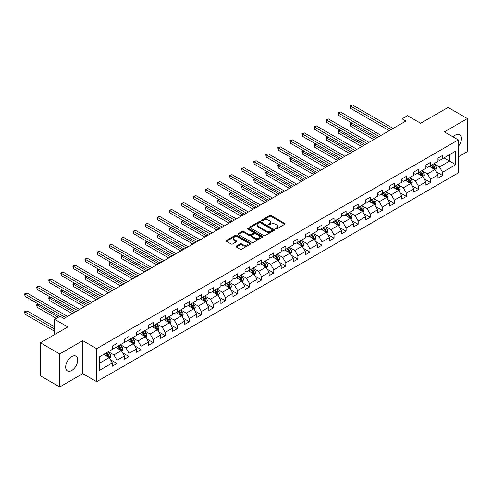 <?xml version="1.0" encoding="UTF-8"?>
<svg xmlns="http://www.w3.org/2000/svg" width="492" height="492" viewBox="0 0 492 492"><rect width="100%" height="100%" fill="white"/><g stroke="black" fill="none" stroke-linecap="round" stroke-linejoin="round"><path stroke-width="0.74" d="M275.637 228.958A0.75 0.437 0 0 0 276.701 228.958L284.757 224.303A1.07 0.621 0 0 0 285.077 223.866A1.07 0.621 0 0 0 284.757 223.429L271.104 215.539A1.07 0.621 0 0 0 269.585 215.539L261.523 220.195A0.75 0.437 0 0 0 261.301 220.502A0.75 0.437 0 0 0 261.523 220.81A0.75 0.437 0 0 0 262.587 220.81L263.626 220.207A3.432 1.98 0 0 1 268.484 220.207L269.622 220.865A3.432 1.98 0 0 1 270.631 222.267A3.432 1.98 0 0 1 269.622 223.669L268.577 224.272A0.75 0.437 0 0 0 268.361 224.58A0.75 0.437 0 0 0 268.577 224.881A0.75 0.437 0 0 0 269.641 224.881L270.686 224.278A3.432 1.98 0 0 1 275.538 224.278L276.682 224.936A3.432 1.98 0 0 1 277.685 226.338A3.432 1.98 0 0 1 276.682 227.741L275.637 228.343A0.75 0.437 0 0 0 275.415 228.651A0.75 0.437 0 0 0 275.637 228.958L275.637 228.343M71.691 370.513A8.53 4.926 120 0 0 77.262 362.998A8.53 4.926 120 0 0 75.959 356.165A8.53 4.926 120 0 0 71.691 356.583A8.53 4.926 120 0 0 66.119 364.098A8.53 4.926 120 0 0 67.429 370.931A8.53 4.926 120 0 0 71.691 370.513M458.28 146.481A8.53 4.926 120 0 0 459.682 134.624A8.53 4.926 120 0 0 455.42 135.042A8.53 4.926 120 0 0 453.101 136.917M236.277 246.117A1.07 0.621 0 0 0 235.963 246.56A1.07 0.621 0 0 0 236.277 246.996L240.108 249.21A1.07 0.621 0 0 0 241.621 249.21L250.576 244.038A1.07 0.621 0 0 0 250.889 243.602A1.07 0.621 0 0 0 250.576 243.165L236.923 235.274A1.07 0.621 0 0 0 235.404 235.274L226.449 240.447A1.07 0.621 0 0 0 226.135 240.883A1.07 0.621 0 0 0 226.449 241.32L231.08 243.995A1.07 0.621 0 0 0 232.593 243.995L236.424 241.781A1.07 0.621 0 0 0 236.738 241.344A1.07 0.621 0 0 0 236.424 240.908L234.13 239.579A2.872 1.654 0 0 1 233.288 238.411A2.872 1.654 0 0 1 235.065 236.88A2.872 1.654 0 0 1 238.19 237.236L247.181 242.427A2.872 1.654 0 0 1 248.023 243.602A2.872 1.654 0 0 1 246.252 245.133A2.872 1.654 0 0 1 243.122 244.77L241.621 243.909A1.07 0.621 0 0 0 240.108 243.909L236.277 246.117L236.277 246.996M458.28 156.868L467.4 151.604L467.4 118.572L448.077 107.416L420.635 123.258L407.493 115.675L402.081 118.8L405.943 121.032L63.96 318.472L60.098 316.239L54.686 319.363L54.686 334.542M59.71 353.951L59.71 386.976L82.748 373.68L82.748 340.655L59.71 353.951L40.387 342.795L67.828 326.952L54.686 319.363M82.748 340.655L96.66 348.687L458.28 139.906L458.28 172.932L96.66 381.712L96.66 348.687M467.4 118.572L444.362 131.874L458.28 139.906M263.706 235.582A1.07 0.621 0 0 0 265.225 235.582L274.173 230.416A1.07 0.621 0 0 0 274.487 229.973A1.07 0.621 0 0 0 274.173 229.536L260.52 221.652A1.07 0.621 0 0 0 259.001 221.652L250.047 226.824A1.07 0.621 0 0 0 249.733 227.261A1.07 0.621 0 0 0 250.047 227.698L263.706 235.582M247.728 229.118A0.75 0.437 0 0 1 248.491 229.223L248.491 228.331L262.377 236.351A1.07 0.621 0 0 1 262.691 236.787A1.07 0.621 0 0 1 262.377 237.224L253.423 242.396A1.07 0.621 0 0 1 251.904 242.396L238.245 234.512L238.245 233.632A1.07 0.621 0 0 0 237.931 234.069A1.07 0.621 0 0 0 238.245 234.512M238.245 233.632L242.082 231.424A1.07 0.621 0 0 1 243.595 231.424L249.137 234.623A1.07 0.621 0 0 0 250.656 234.623L253.195 233.153A1.07 0.621 0 0 0 253.509 232.716A1.07 0.621 0 0 0 253.195 232.273L247.427 228.946A0.75 0.437 0 0 1 247.212 228.639A0.75 0.437 0 0 1 247.673 228.239A0.75 0.437 0 0 1 248.491 228.331M59.71 386.976L40.387 375.82L40.387 342.795M110.534 359.775L116.991 363.502L116.991 360.249L124.415 355.962L124.415 359.221L129.052 356.54L129.052 353.281L136.469 349L136.469 352.26L141.112 349.578L141.112 346.319L148.529 342.038L148.529 345.292L153.166 342.617L153.166 339.357L160.589 335.077L160.589 338.33L165.226 335.655L165.226 332.395L172.649 328.115L172.649 331.368L177.286 328.693L177.286 325.433L184.709 321.147L184.709 324.406L189.346 321.731L189.346 318.472L196.769 314.185L196.769 317.445L201.406 314.769L201.406 311.51L208.823 307.223L208.823 310.483L213.467 307.808L213.467 304.548L220.883 300.261L220.883 303.521L225.52 300.846L225.52 297.586L232.944 293.3L232.944 296.559L237.581 293.884L237.581 290.624L245.004 286.338L245.004 289.597L249.641 286.916L249.641 283.663L257.064 279.376L257.064 282.636L261.701 279.954L261.701 276.701L269.124 272.414L269.124 275.674L273.761 272.992L273.761 269.739L281.178 265.452L281.178 268.712L285.815 266.031L285.815 262.777L293.238 258.491L293.238 261.75L297.875 259.069L297.875 255.809L305.298 251.529L305.298 254.788L309.935 252.107L309.935 248.847L317.358 244.567L317.358 247.82L321.996 245.145L321.996 241.886L329.419 237.605L329.419 240.859L334.056 238.183L334.056 234.924L341.473 230.643L341.473 233.897L346.116 231.222L346.116 227.962L353.533 223.675L353.533 226.935L358.17 224.26L358.17 221L365.593 216.714L365.593 219.973L370.23 217.298L370.23 214.038L377.653 209.752L377.653 213.011L382.29 210.336L382.29 207.077L389.713 202.79L389.713 206.05L394.35 203.374L394.35 200.115L401.773 195.828L401.773 199.088L406.41 196.413L406.41 193.153L413.827 188.867L413.827 192.126L418.471 189.445L418.471 186.191L425.887 181.905L425.887 185.164L430.525 182.483L430.525 179.229L437.948 174.943L437.948 178.202L442.585 175.521L442.585 172.268L455.727 164.679L455.727 151.112L449.54 154.679L449.54 161.105L455.727 164.679M116.991 363.502L112.354 366.183L112.354 362.924L99.212 370.513L99.212 356.94L112.354 349.357L112.354 346.097L116.991 343.422L116.991 346.675L124.415 342.395L124.415 339.136L129.052 336.46L129.052 339.714L136.469 335.433L136.469 332.174L141.112 329.492L141.112 332.752L148.529 328.471L148.529 325.212L153.166 322.531L153.166 325.79L160.589 321.51L160.589 318.25L165.226 315.569L165.226 318.828L172.649 314.542L172.649 311.288L177.286 308.607L177.286 311.867L184.709 307.58L184.709 304.327L189.346 301.645L189.346 304.905L196.769 300.618L196.769 297.365L201.406 294.683L201.406 297.943L208.823 293.656L208.823 290.397L213.467 287.722L213.467 290.981L220.883 286.695L220.883 283.435L225.52 280.76L225.52 284.019L232.944 279.733L232.944 276.473L237.581 273.798L237.581 277.058L245.004 272.771L245.004 269.511L249.641 266.836L249.641 270.096L257.064 265.809L257.064 262.55L261.701 259.874L261.701 263.134L269.124 258.847L269.124 255.588L273.761 252.913L273.761 256.166L281.178 251.886L281.178 248.626L285.815 245.951L285.815 249.204L293.238 244.924L293.238 241.664L297.875 238.989L297.875 242.242L305.298 237.962L305.298 234.702L309.935 232.021L309.935 235.281L317.358 231L317.358 227.741L321.996 225.059L321.996 228.319L329.419 224.038L329.419 220.779L334.056 218.097L334.056 221.357L341.473 217.07L341.473 213.817L346.116 211.136L346.116 214.395L353.533 210.109L353.533 206.855L358.17 204.174L358.17 207.433L365.593 203.147L365.593 199.893L370.23 197.212L370.23 200.472L377.653 196.185L377.653 192.925L382.29 190.25L382.29 193.51L389.713 189.223L389.713 185.964L394.35 183.288L394.35 186.548L401.773 182.261L401.773 179.002L406.41 176.327L406.41 179.586L413.827 175.3L413.827 172.04L418.471 169.365L418.471 172.624L425.887 168.338L425.887 165.078L430.525 162.403L430.525 165.663L437.948 161.376L437.948 158.117L442.585 155.441L442.585 158.695L455.727 151.112M115.755 347.395L121.321 350.605L113.898 354.892L108.332 351.675M112.354 347.573L113.898 348.465L116.991 346.675M113.898 354.892L116.991 360.249M121.321 350.605L124.415 355.962M127.815 340.427L133.381 343.644L125.958 347.93L120.392 344.714M124.415 340.605L125.958 341.503L129.052 339.714M125.958 347.93L129.052 353.281M133.381 343.644L136.469 349M139.869 333.465L145.435 336.682L138.018 340.968L132.453 337.752M136.469 333.644L138.018 334.542L141.112 332.752M138.018 340.968L141.112 346.319M145.435 336.682L148.529 342.038M151.93 326.503L157.495 329.72L150.078 334L144.513 330.79M148.529 326.682L150.078 327.574L153.166 325.79M150.078 334L153.166 339.357M157.495 329.72L160.589 335.077M163.99 319.542L169.555 322.758L162.132 327.039L156.567 323.828M160.589 319.72L162.132 320.612L165.226 318.828M162.132 327.039L165.226 332.395M169.555 322.758L172.649 328.115M176.05 312.58L181.616 315.796L174.193 320.077L168.627 316.866M172.649 312.758L174.193 313.65L177.286 311.867M174.193 320.077L177.286 325.433M181.616 315.796L184.709 321.147M188.11 305.618L193.676 308.835L186.253 313.115L180.687 309.905M184.709 305.796L186.253 306.688L189.346 304.905M186.253 313.115L189.346 318.472M193.676 308.835L196.769 314.185M200.17 298.656L205.736 301.873L198.313 306.153L192.747 302.943M196.769 298.835L198.313 299.726L201.406 297.943M198.313 306.153L201.406 311.51M205.736 301.873L208.823 307.223M212.224 291.695L217.79 294.905L210.373 299.191L204.807 295.981M208.823 291.873L210.373 292.765L213.467 290.981M210.373 299.191L213.467 304.548M217.79 294.905L220.883 300.261M224.284 284.733L229.85 287.943L222.433 292.23L216.867 289.019M220.883 284.911L222.433 285.803L225.52 284.019M222.433 292.23L225.52 297.586M229.85 287.943L232.944 293.3M236.345 277.771L241.91 280.981L234.487 285.268L228.921 282.051M232.944 277.949L234.487 278.841L237.581 277.058M234.487 285.268L237.581 290.624M241.91 280.981L245.004 286.338M248.405 270.809L253.97 274.019L246.547 278.306L240.982 275.089M245.004 270.987L246.547 271.879L249.641 270.096M246.547 278.306L249.641 283.663M253.97 274.019L257.064 279.376M260.465 263.847L266.031 267.058L258.608 271.344L253.042 268.128M257.064 264.026L258.608 264.917L261.701 263.134M258.608 271.344L261.701 276.701M266.031 267.058L269.124 272.414M272.525 256.885L278.091 260.096L270.668 264.382L265.102 261.166M269.124 257.064L270.668 257.956L273.761 256.166M270.668 264.382L273.761 269.739M278.091 260.096L281.178 265.452M284.579 249.924L290.145 253.134L282.728 257.421L277.162 254.204M281.178 250.102L282.728 250.994L285.815 249.204M282.728 257.421L285.815 262.777M290.145 253.134L293.238 258.491M296.639 242.956L302.205 246.172L294.788 250.459L289.222 247.242M293.238 243.134L294.788 244.032L297.875 242.242M294.788 250.459L297.875 255.809M302.205 246.172L305.298 251.529M308.699 235.994L314.265 239.21L306.842 243.497L301.276 240.28M305.298 236.172L306.842 237.07L309.935 235.281M306.842 243.497L309.935 248.847M314.265 239.21L317.358 244.567M320.759 229.032L326.325 232.249L318.902 236.529L313.336 233.319M317.358 229.21L318.902 230.102L321.996 228.319M318.902 236.529L321.996 241.886M326.325 232.249L329.419 237.605M332.82 222.07L338.385 225.287L330.962 229.567L325.397 226.357M329.419 222.249L330.962 223.14L334.056 221.357M330.962 229.567L334.056 234.924M338.385 225.287L341.473 230.643M344.874 215.109L350.445 218.325L343.022 222.605L337.457 219.395M341.473 215.287L343.022 216.179L346.116 214.395M343.022 222.605L346.116 227.962M350.445 218.325L353.533 223.675M356.934 208.147L362.499 211.363L355.083 215.644L349.517 212.433M353.533 208.325L355.083 209.217L358.17 207.433M355.083 215.644L358.17 221M362.499 211.363L365.593 216.714M368.994 201.185L374.56 204.401L367.137 208.682L361.571 205.472M365.593 201.363L367.137 202.255L370.23 200.472M367.137 208.682L370.23 214.038M374.56 204.401L377.653 209.752M381.054 194.223L386.62 197.433L379.197 201.72L373.631 198.51M377.653 194.401L379.197 195.293L382.29 193.51M379.197 201.72L382.29 207.077M386.62 197.433L389.713 202.79M393.114 187.261L398.68 190.472L391.257 194.758L385.691 191.548M389.713 187.44L391.257 188.331L394.35 186.548M391.257 194.758L394.35 200.115M398.68 190.472L401.773 195.828M405.174 180.3L410.74 183.51L403.317 187.796L397.751 184.58M401.773 180.478L403.317 181.37L406.41 179.586M403.317 187.796L406.41 193.153M410.74 183.51L413.827 188.867M417.228 173.338L422.794 176.548L415.377 180.835L409.811 177.618M413.827 173.516L415.377 174.408L418.471 172.624M415.377 180.835L418.471 186.191M422.794 176.548L425.887 181.905M429.288 166.376L434.854 169.586L427.437 173.873L421.872 170.656M425.887 166.554L427.437 167.446L430.525 165.663M427.437 173.873L430.525 179.229M434.854 169.586L437.948 174.943M443.975 157.895L449.54 161.105L439.491 166.911L433.926 163.695M437.948 159.593L439.491 160.484L442.585 158.695M439.491 166.911L442.585 172.268M82.748 373.68L96.66 381.712M402.081 118.8L402.081 123.258M99.212 363.367L109.261 357.567L103.695 354.357M109.261 357.567L112.354 362.924M436.133 171.794L442.585 175.521M424.073 178.756L430.525 182.483M412.013 185.724L418.471 189.445M399.953 192.686L406.41 196.413M387.893 199.647L394.35 203.374M375.839 206.609L382.29 210.336M363.779 213.571L370.23 217.298M351.719 220.533L358.17 224.26M339.658 227.495L346.116 231.222M327.598 234.456L334.056 238.183M315.538 241.418L321.996 245.145M303.484 248.38L309.935 252.107M291.424 255.342L297.875 259.069M279.364 262.304L285.815 266.031M267.304 269.265L273.761 272.992M255.243 276.227L261.701 279.954M243.183 283.195L249.641 286.916M231.129 290.157L237.581 293.884M219.069 297.119L225.52 300.846M207.009 304.081L213.467 307.808M194.949 311.042L201.406 314.769M182.889 318.004L189.346 321.731M170.835 324.966L177.286 328.693M158.775 331.928L165.226 335.655M146.714 338.89L153.166 342.617M134.654 345.851L141.112 349.578M122.594 352.813L129.052 356.54M275.938 229.063L276.682 228.632A3.432 1.98 0 0 0 277.685 227.23L277.685 226.338M270.631 222.267L270.631 223.159A3.432 1.98 0 0 1 269.622 224.561L268.878 224.992M284.745 224.309L271.104 216.437A1.07 0.621 0 0 0 269.585 216.437L261.824 220.914M274.173 229.536L274.173 230.416L260.52 222.544A1.07 0.621 0 0 0 259.001 222.544L250.059 227.704L250.047 226.824M272.279 230.281A0.75 0.437 0 0 0 272.5 229.973A0.75 0.437 0 0 0 272.279 229.672L260.293 222.747A0.75 0.437 0 0 0 259.229 222.747L258.128 223.38A3.432 1.98 0 0 0 257.119 224.782A3.432 1.98 0 0 0 258.128 226.185L266.32 230.92A3.432 1.98 0 0 0 271.178 230.92L272.279 230.281L272.279 231.172A0.75 0.437 0 0 0 272.5 230.871L272.5 229.973M257.119 224.782L257.119 225.68A3.432 1.98 0 0 0 258.128 227.076L258.128 226.185M272.279 231.172L271.178 231.812A3.432 1.98 0 0 1 266.32 231.812L258.128 227.076M238.263 234.518L242.082 232.316L242.082 231.424M253.509 232.716L253.509 233.608A1.07 0.621 0 0 1 253.195 234.044L250.656 235.514A1.07 0.621 0 0 1 249.137 235.514L243.595 232.316A1.07 0.621 0 0 0 242.082 232.316M248.491 229.223L262.365 237.236M254.887 237.937A2.872 1.654 0 0 0 258.011 238.294A2.872 1.654 0 0 0 259.782 236.769A2.872 1.654 0 0 0 258.946 235.594L255.772 233.768A1.07 0.621 0 0 0 254.259 233.768L251.713 235.231A1.07 0.621 0 0 0 251.4 235.668A1.07 0.621 0 0 0 251.713 236.111L254.887 237.937L254.887 238.829A2.872 1.654 0 0 0 258.011 239.192A2.872 1.654 0 0 0 259.782 237.661L259.782 236.769M251.4 235.668L251.4 236.566A1.07 0.621 0 0 0 251.713 237.003L251.713 236.111M254.887 238.829L251.713 237.003M248.023 243.602L248.023 244.493A2.872 1.654 0 0 1 246.252 246.025A2.872 1.654 0 0 1 243.122 245.662L241.621 244.801A1.07 0.621 0 0 0 240.108 244.801L236.289 247.002M233.288 238.411L233.288 239.303A2.872 1.654 0 0 0 234.13 240.471L234.13 239.579M236.412 241.787L234.13 240.471M250.563 244.044L236.923 236.166A1.07 0.621 0 0 0 235.404 236.166L226.461 241.332M435.469 170.644L436.386 168.325A2.897 1.673 -120 0 0 435.463 165.859L433.864 163.731M431.084 167.409L430.002 165.964M352.087 123.141L350.618 123.99L350.618 126.223L373.785 139.599M431.472 165.115L433.065 167.243A2.897 1.673 60 0 1 433.895 168.99L434.823 168.455A2.897 1.673 -120 0 0 433.993 166.708L432.4 164.58M431.675 164.998L433.44 167.36A1.476 0.855 60 0 1 433.71 167.809L434.823 168.455M350.618 126.223L350.193 123.744L375.722 138.48M350.193 123.744L351.921 123.043M391.183 129.556L350.618 106.137L352.555 105.024L393.114 128.437M389.246 130.669L350.618 108.369L350.618 106.137L350.193 105.891L352.555 105.024M350.618 108.369L350.193 105.891M423.409 177.606L424.325 175.293A2.897 1.673 -120 0 0 423.403 172.821L421.81 170.693M419.024 174.371L417.942 172.926M340.027 130.103L338.564 130.952L338.564 133.184L361.731 146.561M422.351 176.29L422.763 175.416A2.897 1.673 -120 0 0 421.933 173.67L420.34 171.542M419.614 171.96L421.386 174.322A1.476 0.855 60 0 1 421.65 174.771L422.763 175.416M419.412 172.077L421.004 174.205A2.897 1.673 60 0 1 421.835 175.952M338.564 133.184L338.133 130.706L363.662 145.441M338.133 130.706L339.861 130.005M411.349 184.568L412.265 182.255A2.897 1.673 -120 0 0 411.343 179.789L409.75 177.655M406.964 181.333L405.882 179.887M327.973 137.065L326.503 137.914L326.503 140.146L349.671 153.522M410.291 183.252L410.703 182.378A2.897 1.673 -120 0 0 409.873 180.632L408.28 178.504M407.554 178.922L409.326 181.284A1.476 0.855 60 0 1 409.59 181.732L410.703 182.378M407.351 179.039L408.944 181.167A2.897 1.673 60 0 1 409.774 182.913M326.503 140.146L326.079 137.668L351.602 152.403M326.079 137.668L327.801 136.967M379.123 136.518L338.564 113.099L340.495 111.985L381.054 135.398M377.192 137.631L338.564 115.331L338.564 113.099L338.133 112.852L340.495 111.985M338.564 115.331L338.133 112.852M367.063 143.48L326.503 120.06L328.435 118.947L368.994 142.36M365.132 144.593L326.503 122.293L326.503 120.06L326.079 119.814L328.435 118.947M326.503 122.293L326.079 119.814M399.289 191.529L400.211 189.217A2.897 1.673 -120 0 0 399.283 186.751L397.69 184.617M394.91 188.295L393.821 186.849M315.913 144.027L314.443 144.876L314.443 147.108L337.61 160.484M398.231 190.213L398.643 189.34A2.897 1.673 -120 0 0 397.813 187.593L396.22 185.466M395.494 185.884L397.265 188.245A1.476 0.855 60 0 1 397.53 188.694L398.643 189.34M395.291 186.001L396.89 188.135A2.897 1.673 60 0 1 397.714 189.875M314.443 147.108L314.019 144.63L339.541 159.365M314.019 144.63L315.741 143.928M387.229 198.491L388.151 196.179A2.897 1.673 -120 0 0 387.222 193.713L385.63 191.579M382.85 195.256L381.767 193.811M303.853 150.989L302.383 151.837L302.383 154.07L325.55 167.446M383.231 192.962L384.83 195.096A2.897 1.673 60 0 1 385.66 196.837L386.583 196.302A2.897 1.673 -120 0 0 385.759 194.561L384.16 192.427M383.434 192.846L385.205 195.213A1.476 0.855 60 0 1 385.476 195.656L386.583 196.302M302.383 154.07L301.959 151.591L327.481 166.327M301.959 151.591L303.681 150.89M375.168 205.459L376.091 203.141A2.897 1.673 -120 0 0 375.168 200.674L373.569 198.54M370.79 202.218L369.707 200.773M291.793 157.95L290.323 158.799L290.323 161.032L313.49 174.408M374.111 204.137L374.529 203.264A2.897 1.673 -120 0 0 373.699 201.523L372.1 199.389M371.374 199.807L373.145 202.175A1.476 0.855 60 0 1 373.416 202.624L374.529 203.264M371.177 199.924L372.77 202.058A2.897 1.673 60 0 1 373.6 203.799M290.323 161.032L289.899 158.553L315.427 173.289M289.899 158.553L291.627 157.852M355.003 150.441L314.443 127.022L316.374 125.909L356.934 149.322M353.072 151.554L314.443 129.255L314.443 127.022L314.019 126.776L316.374 125.909M314.443 129.255L314.019 126.776M342.942 157.403L302.383 133.984L304.314 132.871L344.874 156.29M341.011 158.516L302.383 136.216L302.383 133.984L301.959 133.738L304.314 132.871M302.383 136.216L301.959 133.738M330.882 164.365L290.323 140.946L292.26 139.833L332.82 163.252M328.951 165.478L290.323 143.178L290.323 140.946L289.899 140.7L292.26 139.833M290.323 143.178L289.899 140.7M318.828 171.327L278.263 147.907L280.2 146.794L320.759 170.214M316.891 172.446L278.263 150.14L278.263 147.907L277.839 147.668L280.2 146.794M278.263 150.14L277.839 147.668M306.768 178.288L266.209 154.875L268.14 153.756L308.699 177.175M304.837 179.408L266.209 157.102L266.209 154.875L265.785 154.629L268.14 153.756M266.209 157.102L265.785 154.629M294.708 185.25L254.149 161.837L256.08 160.718L296.639 184.137M292.777 186.37L254.149 164.064L254.149 161.837L253.724 161.591L256.08 160.718M254.149 164.064L253.724 161.591M282.648 192.212L242.089 168.799L244.02 167.68L284.579 191.099M280.717 193.331L242.089 171.032L242.089 168.799L241.664 168.553L244.02 167.68M242.089 171.032L241.664 168.553M270.588 199.174L230.028 175.761L231.96 174.642L272.525 198.061M268.657 200.293L230.028 177.993L230.028 175.761L229.604 175.515L231.96 174.642M230.028 177.993L229.604 175.515M258.528 206.136L217.968 182.723L219.906 181.603L260.465 205.023M256.596 207.255L217.968 184.955L217.968 182.723L217.544 182.477L219.906 181.603M217.968 184.955L217.544 182.477M246.474 213.104L205.914 189.684L207.845 188.565L248.405 211.984M244.536 214.217L205.914 191.917L205.914 189.684L205.484 189.438L207.845 188.565M205.914 191.917L205.484 189.438M234.413 220.065L193.854 196.646L195.785 195.533L236.345 218.946M232.482 221.179L193.854 198.879L193.854 196.646L193.43 196.4L195.785 195.533M193.854 198.879L193.43 196.4M222.353 227.027L181.794 203.608L183.725 202.495L224.284 225.908M220.422 228.14L181.794 205.84L181.794 203.608L181.37 203.362L183.725 202.495M181.794 205.84L181.37 203.362M210.293 233.989L169.734 210.57L171.665 209.457L212.224 232.87M208.362 235.102L169.734 212.802L169.734 210.57L169.31 210.324L171.665 209.457M169.734 212.802L169.31 210.324M198.233 240.951L157.674 217.532L159.605 216.418L200.17 239.832M196.302 242.064L157.674 219.764L157.674 217.532L157.249 217.286L159.605 216.418M157.674 219.764L157.249 217.286M186.179 247.913L145.614 224.493L147.551 223.38L188.11 246.793M184.242 249.026L145.614 226.726L145.614 224.493L145.189 224.247L147.551 223.38M145.614 226.726L145.189 224.247M174.119 254.874L133.56 231.455L135.491 230.342L176.05 253.761M172.182 255.988L133.56 233.688L133.56 231.455L133.129 231.209L135.491 230.342M133.56 233.688L133.129 231.209M162.059 261.836L121.499 238.417L123.43 237.304L163.99 260.723M160.128 262.949L121.499 240.65L121.499 238.417L121.075 238.171L123.43 237.304M121.499 240.65L121.075 238.171M149.999 268.798L109.439 245.379L111.37 244.266L151.93 267.685M148.067 269.917L109.439 247.611L109.439 245.379L109.015 245.139L111.37 244.266M109.439 247.611L109.015 245.139M137.938 275.76L97.379 252.347L99.31 251.227L139.869 274.647M136.007 276.879L97.379 254.573L97.379 252.347L96.955 252.101L99.31 251.227M97.379 254.573L96.955 252.101M363.114 212.421L364.031 210.102A2.897 1.673 -120 0 0 363.108 207.636L361.509 205.502M358.729 209.186L357.647 207.735M279.733 164.912L278.263 165.761L278.263 167.993L301.43 181.37M362.05 211.099L362.469 210.225A2.897 1.673 -120 0 0 361.638 208.485L360.046 206.351M359.32 206.769L361.085 209.137A1.476 0.855 60 0 1 361.356 209.586L362.469 210.225M359.117 206.886L360.71 209.02A2.897 1.673 60 0 1 361.54 210.76M278.263 167.993L277.839 165.515L303.367 180.257M277.839 165.515L279.567 164.814M351.054 219.383L351.971 217.064A2.897 1.673 -120 0 0 351.048 214.598L349.455 212.47M346.669 216.148L345.587 214.697M267.673 171.874L266.209 172.723L266.209 174.955L289.376 188.331M349.997 218.067L350.409 217.187A2.897 1.673 -120 0 0 349.578 215.447L347.985 213.313M347.26 213.737L349.031 216.099A1.476 0.855 60 0 1 349.295 216.548L350.409 217.187M347.057 213.854L348.65 215.982A2.897 1.673 60 0 1 349.48 217.722M266.209 174.955L265.785 172.477L291.307 187.218M265.785 172.477L267.507 171.776M338.994 226.345L339.911 224.026A2.897 1.673 -120 0 0 338.988 221.56L337.395 219.432M334.615 223.11L333.527 221.658M255.619 178.836L254.149 179.685L254.149 181.917L277.316 195.293M337.936 225.028L338.348 224.149A2.897 1.673 -120 0 0 337.518 222.409L335.925 220.281M335.2 220.699L336.971 223.06A1.476 0.855 60 0 1 337.235 223.509L338.348 224.149M334.997 220.816L336.596 222.944A2.897 1.673 60 0 1 337.42 224.684M254.149 181.917L253.724 179.439L279.247 194.18M253.724 179.439L255.446 178.744M326.934 233.306L327.856 230.988A2.897 1.673 -120 0 0 326.928 228.522L325.335 226.394M322.555 230.072L321.467 228.626M243.558 185.804L242.089 186.646L242.089 188.879L265.256 202.255M322.937 227.778L324.536 229.905A2.897 1.673 60 0 1 325.366 231.646L326.288 231.111A2.897 1.673 -120 0 0 325.464 229.37L323.865 227.243M323.139 227.661L324.911 230.022A1.476 0.855 60 0 1 325.181 230.471L326.288 231.111M242.089 188.879L241.664 186.407L267.187 201.142M241.664 186.407L243.386 185.705M314.874 240.268L315.796 237.95A2.897 1.673 -120 0 0 314.874 235.483L313.275 233.356M310.495 237.033L309.413 235.588M231.498 192.766L230.028 193.614L230.028 195.841L253.195 209.217M313.816 238.952L314.234 238.073A2.897 1.673 -120 0 0 313.404 236.332L311.805 234.204M311.079 234.623L312.851 236.984A1.476 0.855 60 0 1 313.121 237.433L314.234 238.073M310.876 234.739L312.475 236.867A2.897 1.673 60 0 1 313.306 238.608M230.028 195.841L229.604 193.368L255.127 208.104M229.604 193.368L231.326 192.667M302.82 247.23L303.736 244.911A2.897 1.673 -120 0 0 302.814 242.445L301.215 240.317M298.435 243.995L297.353 242.55M219.438 199.727L217.968 200.576L217.968 202.802L241.135 216.179M301.756 245.914L302.174 245.034A2.897 1.673 -120 0 0 301.344 243.294L299.745 241.166M299.019 241.584L300.79 243.946A1.476 0.855 60 0 1 301.061 244.395L302.174 245.034M298.822 241.701L300.415 243.829A2.897 1.673 60 0 1 301.245 245.57M217.968 202.802L217.544 200.33L243.073 215.065M217.544 200.33L219.272 199.629M290.76 254.192L291.676 251.873A2.897 1.673 -120 0 0 290.754 249.407L289.155 247.279M286.375 250.957L285.292 249.512M207.378 206.689L205.914 207.538L205.914 209.77L229.081 223.14M286.762 248.663L288.355 250.791A2.897 1.673 60 0 1 289.185 252.537L290.114 251.996A2.897 1.673 -120 0 0 289.284 250.256L287.691 248.128M286.965 248.546L288.73 250.908A1.476 0.855 60 0 1 289.001 251.357L290.114 251.996M205.914 209.77L205.484 207.292L231.012 222.027M205.484 207.292L207.212 206.591M278.7 261.154L279.616 258.835A2.897 1.673 -120 0 0 278.693 256.369L277.101 254.241M274.315 257.919L273.232 256.473M195.324 213.651L193.854 214.5L193.854 216.732L217.021 230.102M277.642 259.837L278.054 258.958A2.897 1.673 -120 0 0 277.224 257.218L275.631 255.09M274.905 255.508L276.676 257.87A1.476 0.855 60 0 1 276.941 258.318L278.054 258.958M274.702 255.625L276.295 257.753A2.897 1.673 60 0 1 277.125 259.499M193.854 216.732L193.43 214.254L218.952 228.989M193.43 214.254L195.152 213.553M266.639 268.115L267.562 265.797A2.897 1.673 -120 0 0 266.633 263.331L265.04 261.203M262.261 264.88L261.172 263.435M183.264 220.613L181.794 221.462L181.794 223.694L204.961 237.07M265.582 266.799L265.994 265.926A2.897 1.673 -120 0 0 265.163 264.179L263.571 262.052M262.845 262.47L264.616 264.831A1.476 0.855 60 0 1 264.88 265.28L265.994 265.926M262.642 262.587L264.241 264.714A2.897 1.673 60 0 1 265.065 266.461M181.794 223.694L181.37 221.215L206.892 235.951M181.37 221.215L183.092 220.514M254.579 275.077L255.502 272.765A2.897 1.673 -120 0 0 254.573 270.293L252.98 268.165M250.2 271.842L249.118 270.397M171.204 227.575L169.734 228.423L169.734 230.656L192.901 244.032M250.582 269.548L252.181 271.676A2.897 1.673 60 0 1 253.011 273.423L253.933 272.888A2.897 1.673 -120 0 0 253.109 271.141L251.51 269.013M250.785 269.432L252.556 271.793A1.476 0.855 60 0 1 252.827 272.242L253.933 272.888M169.734 230.656L169.31 228.177L194.832 242.913M169.31 228.177L171.032 227.476M242.519 282.039L243.442 279.727A2.897 1.673 -120 0 0 242.519 277.26L240.92 275.126M238.14 278.804L237.058 277.359M159.144 234.536L157.674 235.385L157.674 237.618L180.841 250.994M238.522 276.51L240.121 278.638A2.897 1.673 60 0 1 240.951 280.385L241.88 279.85A2.897 1.673 -120 0 0 241.049 278.103L239.45 275.975M238.725 276.393L240.496 278.755A1.476 0.855 60 0 1 240.766 279.204L241.88 279.85M157.674 237.618L157.249 235.139L182.772 249.875M157.249 235.139L158.971 234.438M230.465 289.001L231.381 286.688A2.897 1.673 -120 0 0 230.459 284.222L228.86 282.088M226.08 285.766L224.998 284.321M147.083 241.498L145.614 242.347L145.614 244.579L168.781 257.956M229.401 287.685L229.819 286.811A2.897 1.673 -120 0 0 228.989 285.065L227.396 282.937M226.664 283.355L228.436 285.717A1.476 0.855 60 0 1 228.706 286.166L229.819 286.811M226.468 283.472L228.06 285.606A2.897 1.673 60 0 1 228.891 287.346M145.614 244.579L145.189 242.101L170.718 256.836M145.189 242.101L146.917 241.4M218.405 295.963L219.321 293.65A2.897 1.673 -120 0 0 218.399 291.184L216.8 289.05M214.02 292.728L212.938 291.282M135.023 248.46L133.56 249.309L133.56 251.541L156.727 264.917M217.347 294.647L217.759 293.773A2.897 1.673 -120 0 0 216.929 292.033L215.336 289.899M214.61 290.317L216.375 292.685A1.476 0.855 60 0 1 216.646 293.127L217.759 293.773M214.407 290.434L216 292.568A2.897 1.673 60 0 1 216.831 294.308M133.56 251.541L133.129 249.063L158.658 263.798M133.129 249.063L134.857 248.362M206.345 302.931L207.261 300.612A2.897 1.673 -120 0 0 206.339 298.146L204.746 296.012M201.96 299.696L200.877 298.244M122.969 255.422L121.499 256.27L121.499 258.503L144.666 271.879M205.287 301.608L205.699 300.735A2.897 1.673 -120 0 0 204.869 298.995L203.276 296.861M202.55 297.279L204.321 299.646A1.476 0.855 60 0 1 204.586 300.095L205.699 300.735M202.347 297.396L203.94 299.53A2.897 1.673 60 0 1 204.77 301.27M121.499 258.503L121.075 256.024L146.598 270.76M121.075 256.024L122.797 255.323M194.285 309.892L195.207 307.574A2.897 1.673 -120 0 0 194.278 305.108L192.686 302.974M189.906 306.657L188.817 305.206M110.909 262.384L109.439 263.232L109.439 265.465L132.606 278.841M193.227 308.57L193.639 307.697A2.897 1.673 -120 0 0 192.809 305.956L191.216 303.822M190.49 304.247L192.261 306.608A1.476 0.855 60 0 1 192.526 307.057L193.639 307.697M190.287 304.357L191.886 306.491A2.897 1.673 60 0 1 192.71 308.232M109.439 265.465L109.015 262.986L134.537 277.728M109.015 262.986L110.737 262.285M182.225 316.854L183.147 314.536A2.897 1.673 -120 0 0 182.218 312.069L180.625 309.942M177.846 313.619L176.763 312.168M98.849 269.345L97.379 270.194L97.379 272.427L120.546 285.803M178.227 311.325L179.826 313.453A2.897 1.673 60 0 1 180.656 315.194L181.579 314.659A2.897 1.673 -120 0 0 180.755 312.918L179.156 310.784M178.43 311.208L180.201 313.57A1.476 0.855 60 0 1 180.472 314.019L181.579 314.659M97.379 272.427L96.955 269.948L122.477 284.69M96.955 269.948L98.677 269.247M170.164 323.816L171.087 321.497A2.897 1.673 -120 0 0 170.164 319.031L168.565 316.903M165.786 320.581L164.703 319.13M86.789 276.307L85.319 277.156L85.319 279.388L108.486 292.765M169.107 322.5L169.525 321.62A2.897 1.673 -120 0 0 168.695 319.88L167.095 317.752M166.37 318.17L168.141 320.532A1.476 0.855 60 0 1 168.412 320.981L169.525 321.62M166.173 318.287L167.766 320.415A2.897 1.673 60 0 1 168.596 322.155M85.319 279.388L84.895 276.91L110.417 291.651M84.895 276.91L86.617 276.215M158.11 330.778L159.027 328.459A2.897 1.673 -120 0 0 158.104 325.993L156.505 323.865M153.725 327.543L152.643 326.098M74.729 283.275L73.259 284.118L73.259 286.35L96.426 299.726M157.046 329.462L157.465 328.582A2.897 1.673 -120 0 0 156.634 326.842L155.041 324.714M154.316 325.132L156.081 327.494A1.476 0.855 60 0 1 156.351 327.943L157.465 328.582M154.113 325.249L155.706 327.377A2.897 1.673 60 0 1 156.536 329.117M73.259 286.35L72.834 283.878L98.363 298.613M72.834 283.878L74.563 283.177M125.878 282.722L85.319 259.309L87.25 258.189L127.815 281.608M123.947 283.841L85.319 261.535L85.319 259.309L84.895 259.063L87.25 258.189M85.319 261.535L84.895 259.063M113.824 289.683L73.259 266.27L75.196 265.151L115.755 288.57M111.887 290.803L73.259 268.503L73.259 266.27L72.834 266.024L75.196 265.151M73.259 268.503L72.834 266.024M146.05 337.74L146.967 335.421A2.897 1.673 -120 0 0 146.044 332.955L144.451 330.827M141.665 334.505L140.583 333.059M62.669 290.237L61.205 291.086L61.205 293.312L84.372 306.688M144.992 336.423L145.404 335.544A2.897 1.673 -120 0 0 144.574 333.804L142.981 331.676M142.256 332.094L144.027 334.455A1.476 0.855 60 0 1 144.291 334.904L145.404 335.544M142.053 332.211L143.646 334.339A2.897 1.673 60 0 1 144.476 336.079M61.205 293.312L60.774 290.84L86.303 305.575M60.774 290.84L62.502 290.139M101.764 296.645L61.205 273.232L63.136 272.113L103.695 295.532M99.833 297.765L61.205 275.465L61.205 273.232L60.774 272.986L63.136 272.113M61.205 275.465L60.774 272.986M133.99 344.701L134.906 342.383A2.897 1.673 -120 0 0 133.984 339.917L132.391 337.789M129.605 341.466L128.523 340.021M50.614 297.199L49.145 298.047L49.145 300.274L72.312 313.65M132.932 343.385L133.344 342.506A2.897 1.673 -120 0 0 132.514 340.765L130.921 338.637M130.195 339.056L131.967 341.417A1.476 0.855 60 0 1 132.231 341.866L133.344 342.506M129.993 339.173L131.585 341.3A2.897 1.673 60 0 1 132.416 343.041M49.145 300.274L48.72 297.801L74.243 312.537M48.72 297.801L50.442 297.1M89.704 303.607L49.145 280.194L51.076 279.075L91.635 302.494M87.773 304.726L49.145 282.426L49.145 280.194L48.72 279.948L51.076 279.075M49.145 282.426L48.72 279.948M121.93 351.663L122.852 349.345A2.897 1.673 -120 0 0 121.924 346.878L120.331 344.751M117.551 348.428L116.463 346.983M38.554 304.161L37.084 305.009L37.084 307.242L56.383 318.386M117.932 346.134L119.531 348.262A2.897 1.673 60 0 1 120.362 350.009L121.284 349.468A2.897 1.673 -120 0 0 120.46 347.727L118.861 345.599M118.135 346.017L119.907 348.379A1.476 0.855 60 0 1 120.171 348.828L121.284 349.468M37.084 307.242L36.66 304.763L58.32 317.266M36.66 304.763L38.382 304.062M77.644 310.575L37.084 287.156L39.016 286.036L79.575 309.456M75.713 311.688L37.084 289.388L37.084 287.156L36.66 286.91L39.016 286.036M37.084 289.388L36.66 286.91M109.87 358.625L110.792 356.306A2.897 1.673 -120 0 0 109.864 353.84L108.271 351.712M105.491 355.39L104.409 353.945M54.686 326.86L26.955 310.852L25.024 311.971L25.024 314.203L54.686 331.325M105.872 353.096L107.471 355.224A2.897 1.673 60 0 1 108.301 356.971L109.23 356.436A2.897 1.673 -120 0 0 108.4 354.689L106.801 352.561M106.075 352.979L107.846 355.341A1.476 0.855 60 0 1 108.117 355.79L109.23 356.436M25.024 314.203L24.6 311.725L54.686 329.093M24.6 311.725L26.955 310.852M65.584 317.537L25.024 294.118L26.955 293.004L67.521 316.418M59.79 316.418L25.024 296.35L25.024 294.118L24.6 293.872L26.955 293.004M25.024 296.35L24.6 293.872M276.682 228.632L276.682 227.741M268.577 224.881L268.577 224.272M269.622 224.561L269.622 223.669M261.523 220.81L261.523 220.195M269.585 216.437L269.585 215.539M271.104 216.437L271.104 215.539M284.757 224.303L284.757 223.429M259.001 222.544L259.001 221.652M260.52 222.544L260.52 221.652M266.32 231.812L266.32 230.92M271.178 231.812L271.178 230.92M243.595 232.316L243.595 231.424M249.137 235.514L249.137 234.623M250.656 235.514L250.656 234.623M253.195 234.044L253.195 233.153M262.377 237.224L262.377 236.351M240.108 244.801L240.108 243.909M241.621 244.801L241.621 243.909M243.122 245.662L243.122 244.77M236.424 241.781L236.424 240.908M226.449 241.32L226.449 240.447M235.404 236.166L235.404 235.274M236.923 236.166L236.923 235.274M250.576 244.038L250.576 243.165M434.571 169.42L436.367 168.387M433.993 166.708L435.463 165.859M431.933 167.901L433.065 167.243M422.511 176.382L424.307 175.349M421.933 173.67L423.403 172.821M419.873 174.863L421.004 174.205M410.451 183.344L412.247 182.311M409.873 180.632L411.343 179.789M407.813 181.825L408.944 181.167M398.391 190.312L400.193 189.272M397.813 187.593L399.283 186.751M395.752 188.787L396.89 188.135M386.331 197.274L388.133 196.234M385.759 194.561L387.222 193.713M383.698 195.748L384.83 195.096M374.277 204.235L376.072 203.196M373.699 201.523L375.168 200.674M371.638 202.71L372.77 202.058M362.217 211.197L364.012 210.158M361.638 208.485L363.108 207.636M359.578 209.672L360.71 209.02M350.156 218.159L351.952 217.12M349.578 215.447L351.048 214.598M347.518 216.634L348.65 215.982M338.096 225.121L339.892 224.081M337.518 222.409L338.988 221.56M335.458 223.596L336.596 222.944M326.036 232.083L327.838 231.043M325.464 229.37L326.928 228.522M323.398 230.557L324.536 229.905M313.982 239.044L315.778 238.005M313.404 236.332L314.874 235.483M311.344 237.519L312.475 236.867M301.922 246.006L303.718 244.967M301.344 243.294L302.814 242.445M299.284 244.481L300.415 243.829M289.862 252.968L291.658 251.929M289.284 250.256L290.754 249.407M287.223 251.449L288.355 250.791M277.802 259.93L279.597 258.897M277.224 257.218L278.693 256.369M275.163 258.411L276.295 257.753M265.742 266.892L267.537 265.858M265.163 264.179L266.633 263.331M263.103 265.373L264.241 264.714M253.681 273.853L255.483 272.82M253.109 271.141L254.573 270.293M251.049 272.334L252.181 271.676M241.627 280.815L243.423 279.782M241.049 278.103L242.519 277.26M238.989 279.296L240.121 278.638M229.567 287.783L231.363 286.744M228.989 285.065L230.459 284.222M226.929 286.258L228.06 285.606M217.507 294.745L219.303 293.706M216.929 292.033L218.399 291.184M214.869 293.22L216 292.568M205.447 301.707L207.243 300.667M204.869 298.995L206.339 298.146M202.809 300.182L203.94 299.53M193.387 308.668L195.189 307.629M192.809 305.956L194.278 305.108M190.748 307.143L191.886 306.491M181.327 315.63L183.129 314.591M180.755 312.918L182.218 312.069M178.694 314.105L179.826 313.453M169.273 322.592L171.068 321.553M168.695 319.88L170.164 319.031M166.634 321.067L167.766 320.415M157.212 329.554L159.008 328.515M156.634 326.842L158.104 325.993M154.574 328.029L155.706 327.377M145.152 336.516L146.948 335.476M144.574 333.804L146.044 332.955M142.514 334.99L143.646 334.339M133.092 343.478L134.888 342.438M132.514 340.765L133.984 339.917M130.454 341.952L131.585 341.3M121.032 350.439L122.834 349.4M120.46 347.727L121.924 346.878M118.394 348.92L119.531 348.262M108.972 357.401L110.774 356.368M108.4 354.689L109.864 353.84M106.34 355.882L107.471 355.224"/></g></svg>
